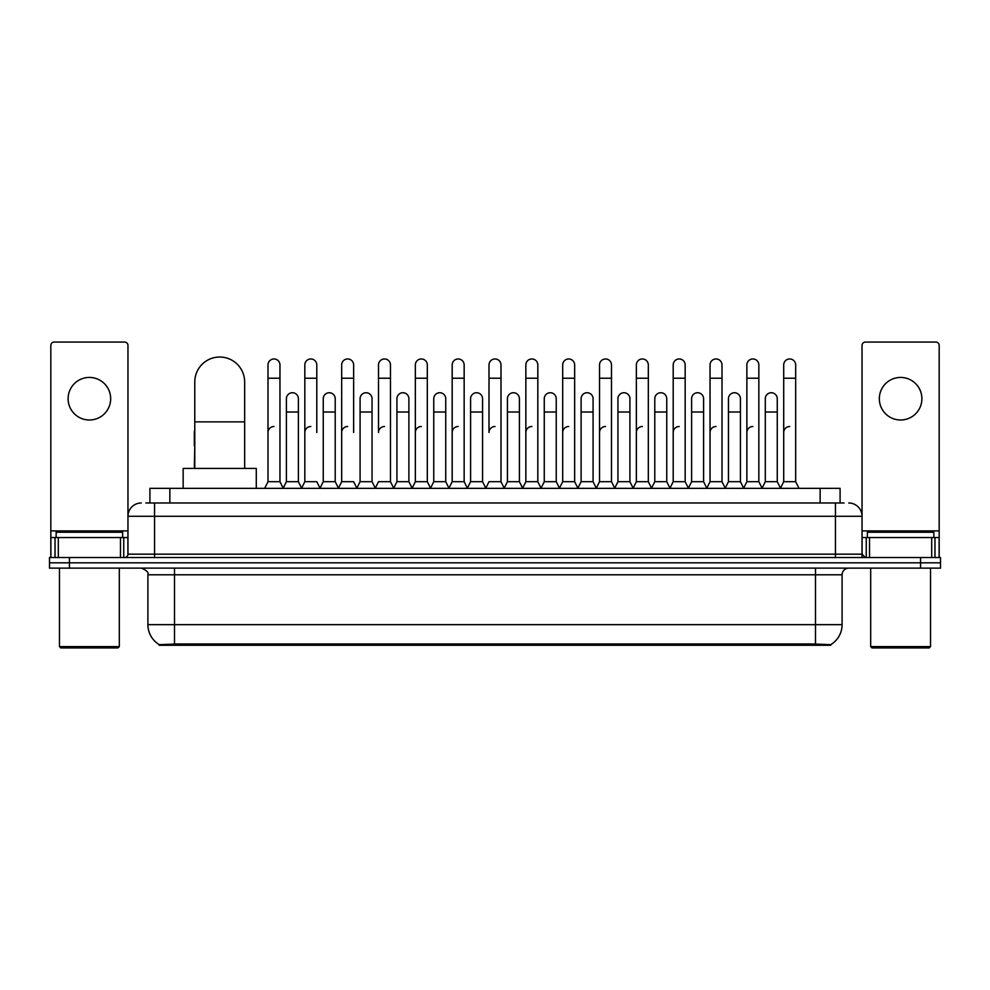 <?xml version="1.0" encoding="UTF-8"?>
<svg xmlns="http://www.w3.org/2000/svg" width="990" height="990" viewBox="0 0 990 990"><rect width="100%" height="100%" fill="white"/><g stroke="black" fill="none" stroke-linecap="round" stroke-linejoin="round"><path stroke-width="1.49" d="M145.914 502.982L154.564 502.982L145.914 502.982L149.911 502.982L149.911 488.355L840.089 488.355L840.089 502.982M830.783 645.27L159.217 645.27L159.217 644.614M147.906 624.665L174.5 624.665L174.5 574.794L147.906 574.794L147.906 624.665A23.277 23.277 0 0 0 159.291 644.663L177.161 643.983L812.84 643.983L830.709 644.663A23.277 23.277 0 0 0 842.094 624.665L842.094 574.794A6.645 6.645 0 0 1 848.739 568.136M940.5 568.136L940.5 562.827L49.5 562.827L49.5 568.136L69.448 568.136L69.448 562.827L49.5 562.827L49.5 557.506L69.448 557.506L69.448 562.827L940.5 562.827L940.5 568.136L69.448 568.136M141.261 502.982A13.303 13.303 0 0 0 127.958 516.273L127.958 554.177A3.329 3.329 0 0 1 124.641 557.506M848.739 502.982A13.303 13.303 0 0 1 862.043 516.273L154.564 516.273L154.564 502.982L844.086 502.982M931.689 557.506L931.689 537.558L939.176 537.558L939.176 557.506L939.176 345.386A3.329 3.329 0 0 0 935.847 342.07L865.359 342.07A3.329 3.329 0 0 0 862.043 345.386L862.043 554.177L865.359 557.506M940.5 557.506L940.5 562.827L940.5 557.506L69.448 557.506M89.397 377.438A21.273 21.273 0 0 0 68.112 398.723A21.273 21.273 0 0 0 89.397 419.995A21.273 21.273 0 0 0 110.67 398.723A21.273 21.273 0 0 0 89.397 377.438M120.483 557.506L120.483 537.558L58.311 537.558L58.311 557.506M154.564 557.506L154.564 516.273L127.958 516.273L127.958 345.386A3.329 3.329 0 0 0 124.641 342.07L54.153 342.07A3.329 3.329 0 0 0 50.824 345.386L50.824 537.558L58.311 537.558M120.483 537.558L127.958 537.558M50.824 557.506L50.824 537.558M117.983 647.93L60.798 647.93L59.474 646.606L119.32 646.606L117.983 647.93M59.474 568.136L59.474 646.606M119.32 568.136L119.32 646.606M122.636 537.558L122.636 532.236L56.145 532.236L56.145 537.558M194.783 468.406L194.783 381.967A24.936 24.936 0 0 1 219.718 357.031A24.936 24.936 0 0 1 244.654 381.967A24.936 24.936 0 0 0 219.718 357.031M244.654 468.406L244.654 381.967M256.286 488.355L256.286 468.406L183.15 468.406L183.15 488.355M264.664 488.355L267.993 481.697L279.96 481.697L283.288 488.355M279.96 481.697L279.96 364.939A5.989 5.989 0 0 0 273.983 358.962A5.989 5.989 0 0 1 274.354 358.974M267.993 481.697L267.993 378.242L279.96 378.242M267.993 378.242L267.993 364.939A5.989 5.989 0 0 1 273.983 358.962M301.505 488.355L304.833 481.697L316.8 481.697L320.129 488.355M316.8 432.494L316.8 364.939A5.989 5.989 0 0 0 310.81 358.962A5.989 5.989 0 0 1 311.194 358.974M304.833 481.697L304.833 378.242L316.8 378.242M304.833 378.242L304.833 364.939A5.989 5.989 0 0 1 310.81 358.962M338.345 488.355L341.674 481.697L353.64 481.697L356.957 488.355M353.64 432.494L353.64 364.939A5.989 5.989 0 0 0 347.651 358.962A5.989 5.989 0 0 1 348.022 358.974M341.674 481.697L341.674 378.242L353.64 378.242M341.674 378.242L341.674 364.939A5.989 5.989 0 0 1 347.651 358.962M375.185 488.355L378.502 481.697L390.468 481.697L393.797 488.355M390.468 481.697L390.468 364.939A5.989 5.989 0 0 0 384.491 358.962A5.989 5.989 0 0 1 384.863 358.974M384.491 426.517A5.989 5.989 0 0 0 378.502 432.494L378.502 378.242L390.468 378.242M378.502 378.242L378.502 364.939A5.989 5.989 0 0 1 384.491 358.962M412.013 488.355L415.342 481.697L427.309 481.697L430.638 488.355M427.309 481.697L427.309 364.939A5.989 5.989 0 0 0 421.332 358.962A5.989 5.989 0 0 1 421.703 358.974M415.342 481.697L415.342 378.242L427.309 378.242M415.342 378.242L415.342 364.939A5.989 5.989 0 0 1 421.332 358.962M448.854 488.355L452.183 481.697L464.149 481.697L467.478 488.355M464.149 481.697L464.149 364.939A5.989 5.989 0 0 0 458.16 358.962A5.989 5.989 0 0 1 458.543 358.974M452.183 481.697L452.183 378.242L464.149 378.242M452.183 378.242L452.183 364.939A5.989 5.989 0 0 1 458.16 358.962M485.694 488.355L489.011 481.697L500.989 481.697L504.306 488.355M500.989 481.697L500.989 364.939A5.989 5.989 0 0 0 495 358.962A5.989 5.989 0 0 1 495.371 358.974M495 426.517A5.989 5.989 0 0 0 489.011 432.494L489.011 378.242L500.989 378.242M489.011 378.242L489.011 364.939A5.989 5.989 0 0 1 495 358.962M522.522 488.355L525.851 481.697L537.817 481.697L541.146 488.355M559.461 488.157L556.244 481.697L544.265 481.697L541.047 488.157L537.817 481.697L537.817 364.939A5.989 5.989 0 0 0 531.84 358.962A5.989 5.989 0 0 1 532.212 358.974M504.207 488.157L507.437 481.697L519.404 481.697L522.633 488.157L525.851 481.697L525.851 378.242L537.817 378.242M525.851 378.242L525.851 364.939A5.989 5.989 0 0 1 531.84 358.962M559.362 488.355L562.691 481.697L574.658 481.697L577.987 488.355M614.815 488.355L611.498 481.697L599.532 481.697L596.302 488.157L593.072 481.697L581.105 481.697L577.888 488.157L574.658 481.697L574.658 364.939A5.989 5.989 0 0 0 568.668 358.962A5.989 5.989 0 0 1 569.052 358.974M562.691 481.697L562.691 378.242L574.658 378.242M562.691 378.242L562.691 364.939A5.989 5.989 0 0 1 568.668 358.962M651.655 488.355L648.326 481.697L636.36 481.697L633.142 488.157L629.912 481.697L617.946 481.697L614.716 488.157L611.498 481.697L611.498 378.242L599.532 378.242L599.532 481.697L596.203 488.355M599.532 378.242L599.532 364.939A5.989 5.989 0 0 1 605.892 358.974A5.989 5.989 0 0 1 611.498 364.939L611.498 378.242M688.495 488.355L685.167 481.697L673.2 481.697L669.97 488.157L666.753 481.697L654.786 481.697L651.556 488.157L648.326 481.697L648.326 378.242L636.36 378.242L636.36 481.697L633.043 488.355M636.36 378.242L636.36 364.939A5.989 5.989 0 0 1 642.72 358.974A5.989 5.989 0 0 1 648.326 364.939L648.326 378.242M725.336 488.355L722.007 481.697L710.04 481.697L706.81 488.157L703.593 481.697L691.614 481.697L688.396 488.157L685.167 481.697L685.167 378.242L673.2 378.242L673.2 481.697L669.871 488.355M673.2 378.242L673.2 364.939A5.989 5.989 0 0 1 679.561 358.974A5.989 5.989 0 0 1 685.167 364.939L685.167 378.242M762.164 488.355L758.847 481.697L746.868 481.697L743.651 488.157L740.421 481.697L728.454 481.697L725.225 488.157L722.007 481.697L722.007 378.242L710.04 378.242L710.04 481.697L706.712 488.355M710.04 378.242L710.04 364.939A5.989 5.989 0 0 1 716.401 358.974A5.989 5.989 0 0 1 722.007 364.939L722.007 378.242M780.38 488.355L783.709 481.697L783.709 378.242L795.675 378.242L795.675 481.697L799.004 488.355L795.675 481.697L783.709 481.697L780.491 488.157L777.261 481.697L765.295 481.697L762.065 488.157L758.847 481.697L758.847 378.242L746.868 378.242L746.868 481.697L743.552 488.355M746.868 378.242L746.868 364.939A5.989 5.989 0 0 1 753.229 358.974A5.989 5.989 0 0 1 758.847 364.939L758.847 378.242M783.709 378.242L783.709 364.939A5.989 5.989 0 0 1 790.07 358.974A5.989 5.989 0 0 1 795.675 364.939L795.675 378.242M283.19 488.157L286.407 481.697L298.386 481.697L301.603 488.157M298.386 481.697L298.386 398.723A5.989 5.989 0 0 0 292.768 392.745A5.989 5.989 0 0 1 298.386 398.723M286.407 481.697L286.407 412.013L298.386 412.013M286.407 412.013L286.407 398.723A5.989 5.989 0 0 1 292.768 392.745M320.03 488.157L323.247 481.697L335.214 481.697L338.444 488.157M335.214 481.697L335.214 398.723A5.989 5.989 0 0 0 329.608 392.745A5.989 5.989 0 0 1 335.214 398.723M323.247 481.697L323.247 412.013L335.214 412.013M323.247 412.013L323.247 398.723A5.989 5.989 0 0 1 329.608 392.745M356.858 488.157L360.088 481.697L372.054 481.697L375.284 488.157M372.054 481.697L372.054 398.723A5.989 5.989 0 0 0 366.449 392.745A5.989 5.989 0 0 1 372.054 398.723M360.088 481.697L360.088 412.013L372.054 412.013M360.088 412.013L360.088 398.723A5.989 5.989 0 0 1 366.449 392.745M393.698 488.157L396.928 481.697L408.895 481.697L412.112 488.157M408.895 481.697L408.895 398.723A5.989 5.989 0 0 0 403.289 392.745A5.989 5.989 0 0 1 408.895 398.723M396.928 481.697L396.928 412.013L408.895 412.013M396.928 412.013L396.928 398.723A5.989 5.989 0 0 1 403.289 392.745M430.539 488.157L433.756 481.697L445.735 481.697L448.953 488.157M445.735 481.697L445.735 398.723A5.989 5.989 0 0 0 440.117 392.745A5.989 5.989 0 0 1 445.735 398.723M433.756 481.697L433.756 412.013L445.735 412.013M433.756 412.013L433.756 398.723A5.989 5.989 0 0 1 440.117 392.745M467.367 488.157L470.596 481.697L482.563 481.697L485.793 488.157M482.563 481.697L482.563 398.723A5.989 5.989 0 0 0 476.957 392.745A5.989 5.989 0 0 1 482.563 398.723M470.596 481.697L470.596 412.013L482.563 412.013M470.596 412.013L470.596 398.723A5.989 5.989 0 0 1 476.957 392.745M519.404 481.697L519.404 398.723A5.989 5.989 0 0 0 513.798 392.745A5.989 5.989 0 0 1 519.404 398.723M507.437 481.697L507.437 412.013L519.404 412.013M507.437 412.013L507.437 398.723A5.989 5.989 0 0 1 513.798 392.745M556.244 481.697L556.244 398.723A5.989 5.989 0 0 0 550.626 392.745A5.989 5.989 0 0 1 556.244 398.723M544.265 481.697L544.265 412.013L556.244 412.013M544.265 412.013L544.265 398.723A5.989 5.989 0 0 1 550.626 392.745M593.072 481.697L593.072 398.723A5.989 5.989 0 0 0 587.466 392.745A5.989 5.989 0 0 1 593.072 398.723M581.105 481.697L581.105 412.013L593.072 412.013M581.105 412.013L581.105 398.723A5.989 5.989 0 0 1 587.466 392.745M629.912 481.697L629.912 398.723A5.989 5.989 0 0 0 624.306 392.745A5.989 5.989 0 0 1 629.912 398.723M617.946 481.697L617.946 412.013L629.912 412.013M617.946 412.013L617.946 398.723A5.989 5.989 0 0 1 624.306 392.745M666.753 481.697L666.753 398.723A5.989 5.989 0 0 0 661.147 392.745A5.989 5.989 0 0 1 666.753 398.723M654.786 481.697L654.786 412.013L666.753 412.013M654.786 412.013L654.786 398.723A5.989 5.989 0 0 1 661.147 392.745M703.593 481.697L703.593 398.723A5.989 5.989 0 0 0 697.975 392.745A5.989 5.989 0 0 1 703.593 398.723M691.614 481.697L691.614 412.013L703.593 412.013M691.614 412.013L691.614 398.723A5.989 5.989 0 0 1 697.975 392.745M740.421 481.697L740.421 398.723A5.989 5.989 0 0 0 734.815 392.745A5.989 5.989 0 0 1 740.421 398.723M728.454 481.697L728.454 412.013L740.421 412.013M728.454 412.013L728.454 398.723A5.989 5.989 0 0 1 734.815 392.745M777.261 481.697L777.261 398.723A5.989 5.989 0 0 0 771.655 392.745A5.989 5.989 0 0 1 777.261 398.723M765.295 481.697L765.295 412.013L777.261 412.013M765.295 412.013L765.295 398.723A5.989 5.989 0 0 1 771.655 392.745M194.325 468.406L194.783 445.797M194.325 445.797L194.325 432.494A5.989 5.989 0 0 1 194.783 430.18M900.603 377.438A21.273 21.273 0 0 0 879.33 398.723A21.273 21.273 0 0 0 900.603 419.995A21.273 21.273 0 0 0 921.888 398.723A21.273 21.273 0 0 0 900.603 377.438M931.689 537.558L869.517 537.558L869.517 557.506M862.043 537.558L869.517 537.558M862.043 557.506L862.043 554.177L835.436 554.177L835.436 502.982M929.202 647.93L872.017 647.93L870.68 646.606L930.526 646.606L929.202 647.93M870.68 568.136L870.68 646.606M930.526 568.136L930.526 646.606M933.855 537.558L933.855 532.236L867.364 532.236L867.364 537.558M267.993 432.494A5.989 5.989 0 0 1 273.983 426.517M304.833 432.494A5.989 5.989 0 0 1 310.81 426.517M341.674 432.494A5.989 5.989 0 0 1 347.651 426.517M415.342 432.494A5.989 5.989 0 0 1 421.332 426.517M452.183 432.494A5.989 5.989 0 0 1 458.16 426.517M525.851 432.494A5.989 5.989 0 0 1 531.84 426.517M562.691 432.494A5.989 5.989 0 0 1 568.668 426.517M599.532 432.494A5.989 5.989 0 0 1 605.509 426.517M636.36 432.494A5.989 5.989 0 0 1 642.349 426.517M673.2 481.697L673.2 432.494A5.989 5.989 0 0 1 679.19 426.517M710.04 432.494A5.989 5.989 0 0 1 716.018 426.517M758.847 481.697L758.847 432.494M746.868 432.494A5.989 5.989 0 0 1 752.858 426.517M783.709 432.494A5.989 5.989 0 0 1 789.698 426.517M812.84 645.27L812.84 643.983M177.161 645.27L177.161 643.983M169.859 502.982L169.859 488.355M820.141 502.982L820.141 488.355M815.5 568.136L815.5 574.794L174.5 574.794L174.5 568.136M842.094 574.794L815.5 574.794L815.5 624.665L842.094 624.665M815.5 644.119L815.5 624.665L174.5 624.665L174.5 644.119M920.552 568.136L920.552 557.506M127.958 554.177L835.436 554.177L835.436 557.506M127.958 530.9L50.824 530.9M127.908 554.759L127.908 537.558M123.75 537.558L123.75 557.506M50.886 537.558L50.886 557.506M55.032 557.506L55.032 537.558M194.783 421.864L244.654 421.864M939.176 530.9L862.043 530.9M939.114 557.506L939.114 537.558M934.968 537.558L934.968 557.506M862.092 537.558L862.092 554.759M866.25 557.506L866.25 537.558M147.906 574.794C148.847 572.43 146.619 570.215 141.261 568.136"/></g></svg>
